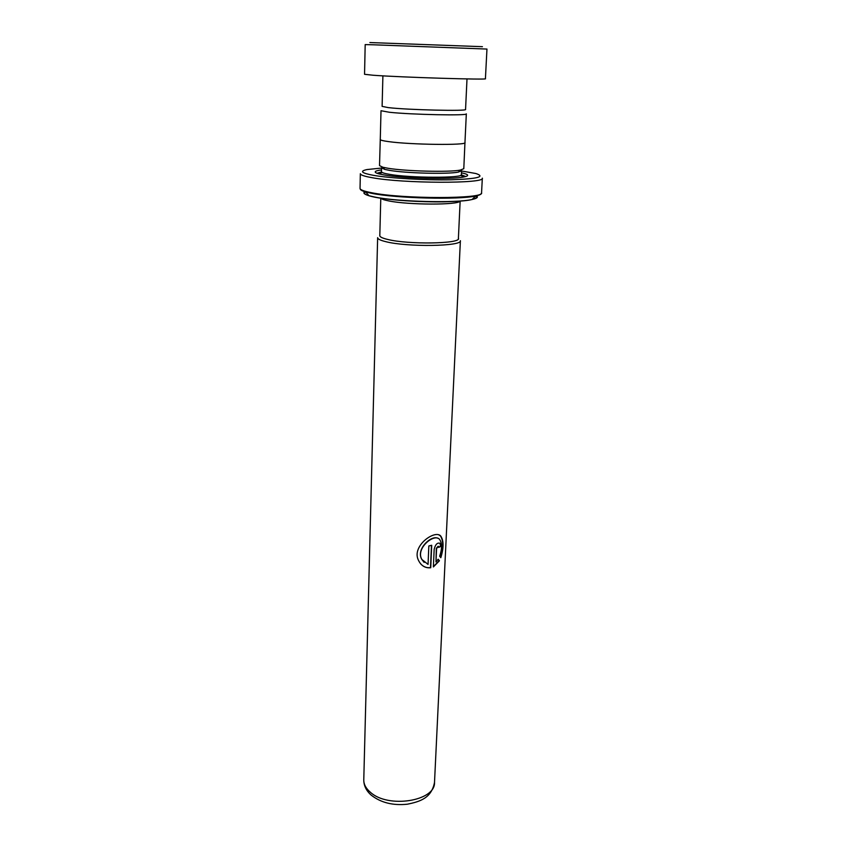 <?xml version="1.0" encoding="UTF-8"?>
<svg xmlns="http://www.w3.org/2000/svg" width="847" height="847" viewBox="0 0 847 847"><rect width="100%" height="100%" fill="white"/><g stroke="black" fill="none" stroke-linecap="round" stroke-linejoin="round"><path stroke-width="1.27" d="M381.012 110.724L389.355 112.259C411.377 114.684 468.677 115.817 466.326 113.847L464.95 142.603C467.237 145.44 410.372 144.763 388.54 141.597C383.077 140.856 380.314 140.157 380.271 139.49L381.012 110.724M379.805 235.392C379.445 236.737 381.986 238.071 387.428 239.383C382.378 238.155 379.827 236.906 379.805 235.635L380.779 198.177M434.511 782.427L460.387 240.696C462.473 246.403 406.909 247.229 385.671 241.639C380.345 240.336 377.667 239.013 377.646 237.668L363.776 779.833C363.712 784.301 365.915 788.441 370.383 792.263C388.127 808.737 435.549 801.103 434.511 782.427C431.462 798.022 420.356 801.569 407.333 804.205C392.86 805.709 380.79 802.66 371.134 795.079C366.222 790.696 363.765 785.614 363.776 779.833M381.574 167.822L384.739 169.411L389.408 170.353C405.935 173.264 447.936 174.323 458.312 172.11L461.583 170.755L461.403 174.63C463.489 178.23 409.884 178.071 389.292 174.302C384.115 173.413 381.51 172.544 381.478 171.697L381.574 167.822M380.282 139.3L379.52 165.599L382.833 167.24L387.735 168.214C405.141 171.242 449.503 172.365 460.376 170.078L463.796 168.691L464.961 142.412M381.521 169.898C374.078 170.925 373.199 172.248 378.895 173.868L384.083 174.948C403.056 178.41 451.705 179.638 463.817 176.981C469.609 175.784 468.836 174.397 461.488 172.83M465.734 176.547L461.329 174.842M381.574 168.055L367.058 169.548C359.329 171.189 361.51 173.127 373.601 175.361C390.351 178.283 425.639 180.326 451.028 179.786C477.464 178.876 485.765 176.801 475.94 173.54L461.573 170.988M371.791 177.637C364.189 176.282 360.377 174.969 360.346 173.688L360.039 188.352C360.07 189.781 363.871 191.231 371.431 192.703C402.325 199.172 485.056 199.045 481.562 192.798L482.335 178.156C485.882 183.778 402.823 183.577 371.791 177.637M380.187 139.49C380.229 140.157 382.992 140.856 388.477 141.597C410.34 144.763 467.332 145.44 465.035 142.603M381.531 171.92L377.01 173.286M440.715 546.379L438.788 547.448L438.492 546.421L436.597 548.433L435.983 561.953L438.153 559.232L439.455 560.746L433.378 566.929L434.162 549.332C435.369 544.483 437.285 542.472 439.911 543.276L440.715 546.379L439.911 543.276M440.821 557.686L439.657 556.214C442.229 548.57 442.155 542.895 439.424 539.211C434.109 533.155 415.263 548.507 421.901 559.486L428.053 564.409L428.836 545.966L431.705 545.267L430.731 567.755C425.025 568.263 420.853 565.595 418.217 559.772C411.78 545.775 435.009 529.449 440.694 535.96C443.817 540.524 443.849 547.776 440.821 557.686M460.154 201.088L458.386 238.526C460.334 243.872 407.651 244.635 387.46 239.383C408.138 244.772 462.028 243.788 458.396 238.272M437.74 538.216C431.028 534.955 415.708 549.47 421.785 559.38L424.135 562.397M431.462 545.341L430.488 567.617C426.697 568.115 423.394 566.834 420.567 563.774M438.746 534.849L440.334 535.833C443.426 540.386 443.5 547.564 440.567 557.358M435.983 561.953L436.3 548.316L438.132 546.262M438.058 559.38L439.127 560.65L433.389 566.664M438.788 547.183L440.387 546.294M369.874 42.551L482.43 46.68M373.866 44.806L365.184 44.595L364.549 74.303L373.156 75.245C400.938 77.321 489.386 80.031 485.416 78.729L486.961 49.062L373.866 44.806M467.004 78.93L465.554 109.454C467.989 111.338 407.799 109.941 388.307 107.611L382.113 106.394L382.897 75.849M380.928 198.198C381.574 199.098 384.104 199.987 388.54 200.866C408.032 205.038 458.915 205.133 460.006 201.099M463.351 177.065L460.726 175.297M481.244 193.592C480.958 194.471 479.116 195.265 475.718 195.975C459.307 199.934 395.835 198.346 371.621 193.317L365.629 191.941C362.304 190.988 360.526 190.056 360.293 189.156M364.845 191.697C362.77 192.936 364.146 194.27 368.985 195.71L374.618 197.023C397.37 201.83 456.597 203.291 472.097 199.49C477.03 198.41 478.502 197.182 476.522 195.784M374.84 197.203C365.809 195.339 362.696 193.571 365.523 191.909M475.823 195.953C479.243 199.204 468.455 201.173 443.447 201.84C419.773 202.2 389.916 200.167 375.105 197.256M382.092 172.417L379.361 173.984M384.739 169.411L382.833 167.24M360.039 188.352C360.049 189.622 361.913 190.819 365.629 191.941L368.985 195.71L374.702 197.107C397.582 202.01 456.342 203.524 472.097 199.49L475.718 195.975C479.508 195.128 481.456 194.069 481.562 192.798M458.312 172.11L460.376 170.078"/></g></svg>
